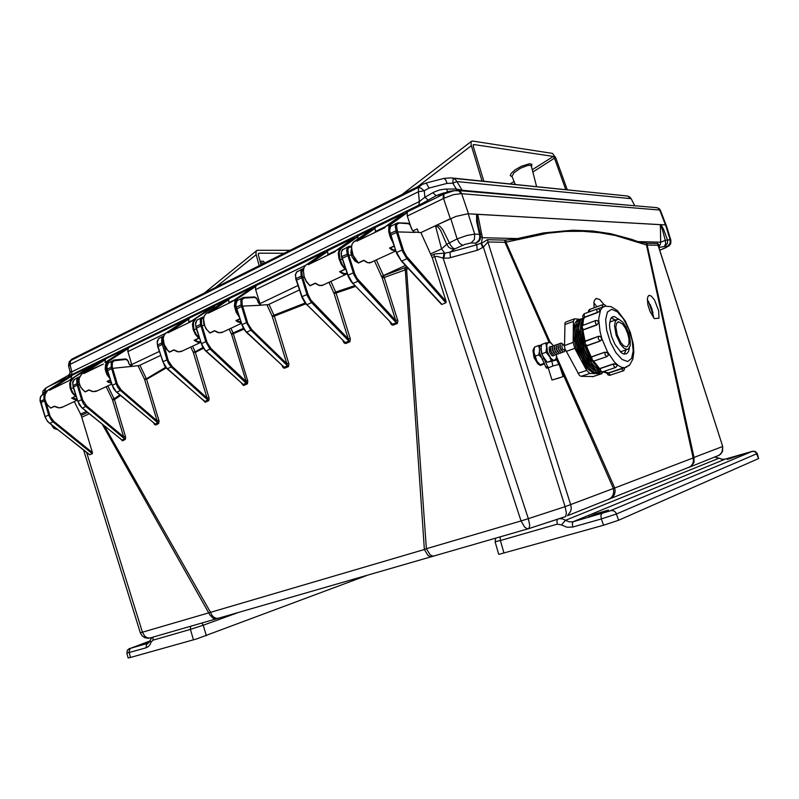 <?xml version="1.0" encoding="UTF-8"?>
<svg xmlns="http://www.w3.org/2000/svg" width="799" height="799" viewBox="0 0 799 799"><rect width="100%" height="100%" fill="white"/><g stroke="black" fill="none" stroke-linecap="round" stroke-linejoin="round"><path stroke-width="1.2" d="M654.281 318.571L658.995 318.162L658.646 310.761L654.441 299.895L651.175 296L649.287 295.37L647.959 296.409L647.34 298.956L647.899 304.848L650.056 311.62L654.281 318.571M550.231 342.352L505.947 242.187L547.675 233.228L565.742 231.41L583.04 231.281L599.58 232.699L615.41 235.555L646.531 244.953L693.133 457.917L614.721 488.039L556.583 356.714M604.064 304.569L599.699 299.405L596.184 298.556L594.646 300.024L593.967 302.042L594.027 307.875M653.622 317.822L651.784 308.274L647.31 299.735M593.837 302.941L596.973 306.786M599.44 311.45L599.709 312.079M149.912 638.051L145.128 637.812M216.978 618.686L213.073 618.266L209.937 615.02L102.282 424.299M431.869 556.613L430.132 556.693L427.934 555.435L424.339 549.492L210.497 612.364L211.965 615.31L214.112 617.437L216.599 618.396L218.776 618.166M529.008 528.548L565.612 516.563L566.401 513.098L565.113 506.696L528.389 518.631L529.757 525.123L528.888 528.598L527.02 528.668L524.773 527.28L521.018 520.908L426.346 548.763L430.052 554.756L432.379 556.024L434.266 555.924M104.389 425.997L210.497 612.364L142.452 632.259L144.859 636.334L147.955 638.061L149.623 638.111L528.598 528.648L565.452 516.653M608.039 499.635L611.315 497.697L613.083 495.04L613.772 491.804L613.302 488.419L560.389 368.119M609.657 499.005L612.663 497.268L614.471 494.581L615.16 491.265L614.721 488.039L565.113 506.696L483.415 247.081L477.572 250.217L448.708 258.087L443.455 258.207L436.933 256.389L434.666 256.579L433.677 254.501L435.435 253.892L444.084 253.173L443.165 258.167L528.389 518.631L521.018 520.908L434.666 256.579L432.229 257.687L446.102 301.493L406.551 256.389L403.685 251.006L397.632 231.92L390.351 235.256L396.494 252.564M688.119 467.695L690.865 466.197L692.573 464.059L693.422 461.423L693.133 457.917L693.991 457.447L694.001 462.531L691.045 466.406L567.41 515.715L570.736 511.24L571.235 508.054L570.726 504.768L487.919 241.957L483.415 247.081L481.427 243.375L487.39 239.68L505.248 240.06L514.097 239.261L543.63 232.889L572.813 230.242L592.628 231.041L610.776 233.737L631.51 239.34L637.772 241.628L637.882 242.427M689.327 467.215L719.42 455.09L722.016 452.044L722.566 447.979L722.256 446.601L693.991 457.447L647.05 244.694L647.02 243.276L657.697 243.535L659.245 245.273L658.915 247.68M719.14 455.21L717.632 455.919L720.578 454.232L722.586 451.295L722.705 446.401L657.507 243.515M86.552 452.364L142.452 632.259L140.344 632.798L83.595 450.047L140.344 632.798L141.972 635.674L144.659 637.622L147.935 638.291L150.482 637.892M89.238 454.301L89.788 454.771L92.294 453.702L92.474 452.753L81.198 415.42L87.62 412.494M120.639 439.08L122.587 440.798L125.373 439.34L125.663 437.113L114.427 399.56L120.529 395.535M153.688 423.041L154.646 424.609L155.775 424.928L158.621 423.57L159.101 421.153L146.607 379.285L166.262 367.94M203.156 400.089L205.263 402.277L208.739 400.639L209.138 398.321L195.375 352.349L203.435 348.274M241.418 383.071L243.455 385.478L243.335 384.529L246.551 382.841L231.57 334.391L243.845 329.178M243.885 385.408L247.38 383.79L247.78 381.123L233.138 332.973L243.345 328.349M282.077 365.602L283.255 367.72L284.504 368.229L288.429 366.531L288.928 364.084L274.327 316.144L305.767 303.83M342.881 340.494L344.019 342.761L345.607 343.53L349.822 341.802L350.362 338.976L336.039 292.983L355.565 286.491M389.882 321.827L391.18 324.434L392.858 325.233L397.293 323.475L397.942 320.948L384.219 277.423L405.293 269.852L424.339 549.492L426.346 548.763L406.631 269.343L405.652 267.295L406.671 266.826M441.008 303.67L441.987 304.449L445.932 302.741L446.102 301.493M558.751 364.394L556.324 358.881M549.073 342.411L504.978 242.287L505.947 242.187L505.687 240.03M46.122 403.105L50.097 416.419L53.693 421.223L53.054 421.882L51.406 420.274L48.619 415.1L45.163 416.718L46.991 420.454L49.538 423.24M74.267 401.597L81.198 415.42M374.541 260.963L381.523 276.404L404.444 267.815L405.293 269.852L408.299 268.584M397.722 319.92L395.725 320.489L392.878 311.56L382.222 277.982L384.219 277.423L384.029 276.834L383.7 276.074L381.852 277.093L381.523 276.404M396.883 323.735L395.725 320.489L357.283 278.671L354.716 273.837L348.883 255.261L347.825 255.54L353.927 274.806L357.562 280.799L357.992 281.288L358.751 280.489M393.118 325.163L392.589 324.184L396.354 322.756L357.992 281.288L352.689 283.525L349.283 278.511L348.094 275.156L352.798 283.196L392.539 324.194L351.021 281.548L348.034 276.045L342.132 258.486L347.905 275.265M390.601 322.337L391.5 323.485M350.202 338.347L348.224 338.906L334.062 293.533L336.039 292.983L335.69 292.034L354.776 285.682M349.433 342.062L348.224 338.906L310.931 300.124L308.044 294.481L302.761 277.333L301.722 277.623L307.355 295.73L310.801 301.692L311.66 302.651L312.399 301.872M345.847 343.47L345.308 342.521L348.893 341.103L311.66 302.651L306.666 304.799L303.59 300.484L302.072 296.659L306.377 304.089L345.268 342.531L304.978 302.861L302.032 297.508L296.369 280.399L301.922 296.749M343.38 340.754L344.319 341.912M288.739 363.215L286.791 363.775L272.379 316.684L274.327 316.144L273.977 315.225L305.098 303.021M288.049 366.801L286.791 363.775L251.925 329.767L246.581 332.234M284.734 368.169L284.184 367.26L287.51 365.882L250.776 330.077L246.511 322.626L242.027 324.724L245.553 331.056L284.184 367.26L246.162 332.094L243.435 328.509L241.987 324.933M282.347 365.592L283.325 366.771M247.64 380.564L245.722 381.113L211.076 348.614L206.002 350.961M247.021 384.059L209.937 348.923L205.723 341.682L201.458 343.68L204.934 349.832L243.335 384.529L205.573 350.841L202.856 347.365L201.448 343.87M241.558 382.921L242.566 384.099M208.958 397.493L207.071 398.042L193.488 352.888L202.926 347.485M208.399 400.908L207.071 398.042L172.234 366.531L167.391 368.788M203.266 399.939L204.814 401.378L207.85 400.049L171.116 366.841L168.459 363.355L166.941 359.81L162.886 361.707L166.671 368.079L205.453 402.217M158.921 420.354L157.073 420.903L144.759 379.815L165.653 367.25M158.452 423.67L157.073 420.903L121.298 390.032L116.754 392.189M155.775 424.928L155.226 424.119L157.902 422.861L120.2 390.331L117.892 387.525L116.095 383.57L112.299 385.338L116.005 391.48L155.226 424.119L116.344 392.039L113.668 388.793L112.349 385.488M153.758 422.901L154.616 423.82M125.483 436.344L123.665 436.883L112.599 400.089L114.427 399.56L114.087 398.761L119.84 394.956M125.073 439.59L123.665 436.883L86.711 405.992L82.367 408.069M122.587 440.798L122.037 440.019L124.524 438.801L85.623 406.292L83.336 403.565L81.568 399.71L77.952 401.398L81.608 407.38L122.037 440.019L81.957 407.919L79.301 404.763L78.002 401.537M120.689 438.931L121.488 439.76M390.441 235.156L396.913 254.022L401.368 261.113L396.404 252.684L389.652 230.601L390.541 226.457L396.594 223.311M407.62 223.251L409.857 224.659L411.904 229.463L414.012 232.05L420.893 232.609L432.229 257.687M443.984 258.247L444.753 253.143L449.957 252.144L450.406 257.717M482.786 247.56L480.888 243.216L476.803 244.764L475.874 244.174L475.974 243.086L470.731 243.006L464.628 244.524L454.861 248.869L449.957 252.144L476.803 244.764L477.163 250.337M519.07 239.61L518.811 238.641L482.436 237.732L480.738 236.824M658.686 246.941L660.284 244.734L660.643 242.207L637.772 241.628L646.451 243.226L646.791 245.013L657.647 245.263L658.456 246.252L722.705 446.401M658.905 247.63L664.488 246.412L665.697 243.575L665.277 240.399L660.643 242.207L660.334 225.228L662.411 229.413L665.277 240.399L667.485 239.85L667.624 240.399L667.235 243.735L664.488 246.412L667.654 246.222L670.101 243.266L670.141 239.93L670.85 240.199L666.276 225.258M462.751 245.293L459.705 243.415L457.168 238.901L446.741 244.244L448.728 247.31L451.775 248.879L454.861 248.869L452.713 247.9L450.586 245.343L442.636 229.433L440.079 226.457L437.283 224.869L435.695 226.467L437.892 226.846L440.668 230.422L446.641 244.354L441.527 248.928L444.753 253.143L444.084 253.173M437.333 224.849L455.909 216.409L467.515 213.792L468.264 213.802L474.676 234.127L479.52 234.267L476.613 221.473L476.584 214.272L660.933 224.699L660.334 225.228M660.963 224.699L665.577 224.958L670.141 239.93L667.485 239.85L663.54 229.353L660.933 224.699M665.577 224.958L666.276 225.238M129.857 365.023L132.125 366.371L139.276 365.503L160.619 355.485M258.896 303.45L261.083 305.148L268.344 304.589L299.455 289.937M45.064 400.609L40.739 402.746M404.444 267.815L405.652 267.295M351.36 249.328L350.861 252.574L352.099 257.008L354.836 261.003L357.852 262.651M261.443 305.178L242.586 306.137L247.93 323.545L251.925 329.767M204.294 325.433L201.947 325.593L207.111 342.581L211.076 348.614M163.685 344.059L168.299 360.679L172.234 366.531M132.294 366.361L112.629 368.349L117.413 384.409L121.298 390.032M79.481 384.679L78.222 384.828L82.667 399.989L86.711 405.992M441.348 304.249L401.368 261.113L396.733 252.424L403.195 249.608M407.74 257.887L406.651 258.347L402.746 251.665L396.044 230.681L395.355 226.287L395.924 224.09L397.622 222.881L408.489 223.68M414.981 232.439L397.632 231.92L396.544 225.847L397.353 223.93L398.951 223.301M478.371 226.077L477.103 217.997L477.872 215.091L482.436 237.732L481.378 242.936M480.379 238.771L478.631 241.568L475.974 243.086L478.971 240.159L479.819 237.273L479.52 234.267L480.499 234.756L478.132 224.899M477.872 215.091L476.584 214.272L468.264 213.802M646.451 243.226L647.02 243.276M659.325 246.142L658.656 246.861M45.373 393.378L43.965 395.735L43.935 398.881L48.619 415.1L49.528 414.841M450.756 218.517L457.168 238.901L466.806 235.515L474.676 234.127L474.446 239.38L471.12 242.996M45.203 416.848L40.09 398.961L41.288 395.605L45.433 393.228M350.451 246.731L348.564 246.511L347.146 248.01L346.706 250.467L347.305 253.942L348.364 253.653L347.825 249.937L348.484 247.77L351.4 246.741M348.364 253.653L348.883 255.261L352.689 255.001M354.247 272.479L348.094 275.156L341.802 256.579L347.385 254.162L347.825 255.54L341.982 258.437L341.503 256.799L341.343 252.354L342.042 250.157L348.084 246.781M303.6 268.494L301.702 269.423L300.824 271.3L301.223 276.054L302.262 275.775L301.862 271.65L303.42 269.183M307.935 294.122L302.072 296.659L296.01 278.551L301.263 276.164L301.722 277.623L296.199 280.349L295.75 278.761L295.62 274.417L296.379 272.239L302.172 268.993M244.274 297.418L255.001 297.418L243.645 298.087L242.027 299.885L242.117 304.629L241.118 304.898L240.829 300.274L242.097 298.117L244.025 297.398L243.146 297.558M242.117 304.629L242.586 306.137L241.588 306.417L245.802 320.309L246.511 322.626L247.52 322.347M242.267 297.987L237.093 300.684L235.865 304.669L236.464 308.943L242.027 324.724L236.264 307.225L241.118 304.898L241.588 306.417L236.654 308.983M203.665 317.493L201.578 319.24L201.498 324.114L200.509 324.394L200.289 319.85L201.608 317.702L203.565 316.973L202.686 317.143M201.498 324.114L201.947 325.593L200.958 325.872L204.694 338.297L205.723 341.682L206.711 341.413M201.787 317.573L196.834 320.159L195.525 324.094L196.105 328.259L201.458 343.68L195.905 326.601L200.509 324.394L200.958 325.872L196.304 328.299M163.296 337.398L162.537 339.615L162.866 342.651L161.897 342.921L161.698 342.142L161.817 338.247L163.745 335.94M162.866 342.651L163.306 344.099L162.337 344.359L163.316 347.675L166.941 359.81L167.91 359.54M162.906 361.877L157.523 345.018L161.897 342.921L162.337 344.359L157.942 346.666M114.796 359.989L125.972 359.41L114.127 360.699L112.349 362.496L112.22 366.951L111.271 367.22L111.201 362.866L112.619 360.758L114.627 359.989L113.738 360.179M112.22 366.951L112.629 368.349L111.68 368.619L114.197 377.158L116.095 383.57L117.044 383.31M112.809 360.629L108.314 362.986L106.866 366.801L107.386 370.726L112.299 385.338L107.176 369.188L111.271 367.22L111.68 368.619L107.605 370.756M79.291 377.567L77.713 379.875L77.823 383.46L76.894 383.72L76.704 380.034L77.653 378.017L79.461 376.768M77.823 383.46L78.222 384.828L77.293 385.088L78.202 388.214L81.568 399.71L82.497 399.44M78.512 377.218L74.197 379.485L72.699 383.25L73.198 387.096L77.952 401.398L72.989 385.587L76.894 383.72L77.293 385.088L73.398 387.116M480.509 234.796L480.249 239.151M255.001 297.418L257.158 299.216L258.506 302.911M125.972 359.41L128.16 360.978L129.368 364.414M204.204 400.998L167.41 369.068L164.604 365.822L157.723 346.626L157.173 342.561L158.542 338.686L163.296 336.199M420.993 185.108L71.99 359.091L70.741 360.569L418.536 187.326L422.281 184.399L426.257 183.161L429.113 188.085L447.15 183.351L445.612 179.895L444.024 178.387L425.987 183.091M443.974 178.387L451.006 177.867L627.624 196.045L629.902 197.173L631.48 199.221M68.714 366.332L68.934 363.046L70.741 360.569L69.982 364.424L418.416 191.71L418.536 187.326L420.783 188.075L424.239 190.721L429.113 188.085M447.15 183.351L452.803 183.211L453.123 178.267L455.32 179.475L456.958 181.573L630.811 198.621L627.624 196.045M456.399 190.452L456.239 188.963L462.152 190.282L456.958 181.573L452.803 183.211L456.239 188.963L444.663 189.113L439.57 189.982L433.817 192.189L424.898 197.243L424.239 190.721L418.416 191.71L419.415 201.588L424.898 197.243L428.244 200.169L422.252 203.445L70.672 375.091L68.235 376.119L68.364 375.34M68.734 366.441L70.012 371.535L68.704 366.252L69.982 364.424L71.84 371.855L71.68 373.772L70.672 375.091M70.002 373.503L68.245 375.42L45.883 388.044M70.042 371.655L69.803 374.092L68.015 376.049M70.012 371.535L71.84 371.855L419.415 201.588L418.836 205.173M443.954 192.869L436.074 195.635L432.878 192.709M446.831 189.023L447.37 192.01M634.356 205.093L631.33 198.941L634.815 205.822M59.875 380.134L58.357 380.983M453.702 190.671L448.708 191.5L439.42 195.635L441.767 193.698L447.11 192.12M634.406 205.792L462.152 190.282L462.571 190.951M44.714 391.9L42.796 393.488L42.926 391.041L45.873 388.044L44.754 389.602L44.714 391.9L47.451 390.581M392.828 242.387L390.272 237.413L388.674 231.73L388.793 226.706L390.481 224L407.17 211.945L407.25 216.05L444.244 198.102L443.735 195.425L444.274 193.857L454.311 190.631L458.856 190.831L461.273 193.628L659.864 210.047L658.736 208.419L656.828 207.7M239.081 316.764L236.124 312.119L234.407 305.967L234.896 301.203L236.923 298.506L255.96 285.642L324.514 252.234L305.927 265.028L304.239 267.056L303.36 270.891L304.099 276.484L306.257 281.078L309.573 285.183L310.062 285.623L315.285 283.166L318.431 285.173L322.047 285.553L347.255 273.777L343.55 274.187L339.525 271.73L344.928 269.183L341.313 264.409L338.896 258.267L338.287 253.303L339.255 249.628L358.012 235.905L371.755 229.203L353.438 242.127L351.999 244.514L351.5 247.67L353.078 255.29L358.352 262.841L363.885 260.234L367.979 262.731L371.785 262.252M395.805 250.946L391.959 250.027L389.552 248.129L390.361 247.75M384.788 227.675L356.993 241.108L384.719 227.675L386.097 226.127L384.699 227.725M356.813 241.238L358.112 239.71L358.751 239.97L375.061 228.364L375.53 232.129M352.339 253.383L351.43 246.442L352.079 244.045L353.847 241.777L358.112 239.71L375.35 227.455L403.145 213.972M375.35 227.455L375.061 228.364M358.012 235.905L357.702 239.081M315.285 283.166L319.76 285.642L323.355 284.933M334.961 251.825L308.714 264.509L334.901 251.815L336.339 250.267L334.891 251.865M308.544 264.629L327.55 251.495L327.95 255.191M304.099 276.484L303.33 269.672L304.409 266.636L305.857 265.068L309.902 263.101L327.91 250.576L354.207 237.812M327.91 250.576L327.55 251.495M255.96 285.642L255.46 289.008L260.005 303.6L297.967 285.553M200.739 342.302L197.593 342.142L194.167 340.294L198.681 338.157L195.365 334.401L193.208 329.578L192.459 324.394L193.408 320.749L195.186 318.761L214.731 305.747L226.277 300.114L205.892 313.697L204.224 316.054L203.515 319.061L204.754 326.112L206.921 329.807L209.907 332.863L214.522 330.686L219.256 332.813L222.871 332.004M241.118 322.876L237.433 321.677L235.925 320.599L236.704 320.219M231.76 301.842L208.439 313.148L229.293 298.646L252.834 287.171L231.74 301.852M229.293 298.646L228.624 300.534L229.063 303.121M214.731 305.747L214.032 308.244M109.892 378.526L106.926 374.591L105.178 369.198L105.538 364.434L107.555 361.408L128.519 347.755L186.527 319.49L165.703 333.203L163.975 335.54L163.216 338.496L164.374 345.398L166.502 348.983L169.478 351.93L173.852 349.872L178.616 351.87L182.292 351.011M168.03 332.734L190.162 321.997L168.03 332.734L189.393 318.092L211.765 307.186L190.152 322.007L214.222 306.676M189.393 318.092L188.644 320.169L189.063 322.506M128.519 347.755L127.76 351.001L131.745 364.534L159.301 351.44M77.253 399.8L74.497 399.48L71.65 398.072L75.496 396.264L72.23 392.908L70.182 388.484L69.653 383.63L70.791 380.154L72.709 378.177L93.453 364.853L103.291 360.059L81.688 373.952L79.141 378.426L78.991 381.792L80.02 385.677L82.077 389.043L85.014 391.78L88.919 389.932L93.193 391.64L97.478 390.731M111.401 383.2L107.965 382.002L107.036 381.393L107.775 381.143M103.351 364.074L84.354 372.783L105.248 359.75L105.148 362.416M82.187 373.582L105.858 358.801L125.683 349.173M105.858 358.801L105.248 359.75M93.453 364.853L92.564 366.941M47.93 386.756L69.383 376.589L47.531 390.521L44.924 394.946L44.734 398.252L45.733 402.057L47.76 405.333L50.667 407.969L54.402 406.212L59.186 407.87L62.991 406.881M68.105 381.153L49.288 390.282L71.84 375.39L90.926 366.082L68.105 381.153L92.824 365.802M71.84 375.39L71.021 378.806M444.244 198.102L453.383 194.696L461.163 193.618M389.632 235.525L390.341 235.335L389.313 227.945L391.14 224.259L386.107 226.127L403.445 213.762M363.885 260.234L365.832 261.732M395.825 250.996L369.667 262.981L366.821 262.412L363.865 260.484L358.342 263.081L354.726 258.866L352.139 253.543L354.796 258.816L358.342 262.941M351.59 246.462L352.209 253.463M358.082 240.579L358.751 239.97M391.26 237.902L390.341 235.335M395.585 250.327L393.098 249.787L390.441 247.95M339.305 259.625L340.004 259.435L339.136 252.194L341.113 248.519L336.349 250.267L354.486 237.623M315.275 283.385L316.564 284.154M315.285 283.385L310.062 285.842L306.456 281.787L303.93 276.624L306.526 281.727L310.062 285.682M303.37 270.551L304 276.534M309.822 263.97L310.531 263.35M344.928 269.183L345.627 269.063M345.518 268.734L342.671 265.288L340.244 260.194L340.004 259.435L342.322 259.425M339.525 271.73L340.324 271.35M347.096 273.328L343.96 273.568L340.394 271.54M235.166 309.493L235.835 309.303L235.156 302.931L237.513 298.756L237.003 298.476L231.73 301.822L208.849 312.948M259.066 303.66L260.454 304.898L260.005 303.6M204.095 324.364L206.192 328.858L209.288 332.354M203.505 321.118L204.055 324.394M209.738 312.479L228.814 299.575M238.432 314.806L235.955 309.722L236.574 309.263M240.908 322.237L236.774 320.409M193.208 329.578L193.867 329.398L193.398 322.616L195.745 319.001M163.725 343.7L167.83 350.501M163.336 341.872L163.705 343.71M169.328 332.064L188.864 319.031M198.681 338.157L199.341 338.047M199.241 337.747L196.394 334.711L194.077 330.097L193.867 329.398L196.424 329.218M194.167 340.294L194.946 339.925M200.569 341.772L197.832 341.553L195.006 340.104M105.698 371.485L106.327 371.305L106.077 364.813L108.604 361.258L104.999 362.516L125.872 349.053M129.887 365.063L131.176 364.674L132.155 365.742L131.745 364.534M84.914 372.983L85.723 372.344M109.453 377.148L106.457 371.765L107.535 371.185M111.211 382.581L107.855 381.193M70.182 388.484L70.801 388.314L70.632 381.942L73.208 378.406M50.597 389.612L71.191 376.339M75.496 396.264L76.095 396.174M75.995 395.865L73.188 393.168L70.991 388.963L70.801 388.314L73.488 388.004M71.65 398.072L72.379 397.832M77.094 399.29L72.469 397.882M659.944 210.047L659.644 209.028L657.617 207.85M131.266 366.162L132.155 365.742M153.118 637.093L152.919 640.179L190.372 629.432L203.256 625.247L201.827 623.03M150.082 640.518L148.954 642.616L146.367 644.633L146.127 647.779L127.071 653.073L127.261 650.336L129.568 648.398M151.76 637.492L150.092 640.468L151.051 642.276L150.122 644.453L148.324 646.621L146.127 647.779M147.775 643.305L130.297 648.438L129.019 651.365L130.407 657.497L196.774 638.89L366.581 575.57M149.653 641.577L138.417 645.692L149.183 642.326M130.407 657.497L128.11 657.996L126.881 653.053M559.24 518.641L562.426 518.841L565.632 520.279L718.99 458.227L714.516 457.048M495.55 538.176L495.14 541.702L500.424 540.484L500.174 536.838M618.676 520.209L603.505 525.223L601.337 518.901L616.508 513.907L757.222 453.552L758.67 458.566L618.676 520.209L615.779 512.549L614.161 511.08L611.674 510.451L572.793 521.817L569.417 521.867L565.412 520.379L561.537 524.943L567.02 527.24L572.743 527L572.324 523.575L573.332 521.687L725.482 459.055M724.753 459.245L722.126 459.265L719.09 458.187L721.667 459.245L724.933 459.205L752.368 451.295L610.776 510.601M495.11 541.682L498.646 554.186L499.455 554.166L603.505 525.223M727.31 459.285L742.381 454.361L727.35 459.425M588.673 516.633L598.201 514.206L608.548 510.062L595.894 513.707L588.773 516.953M550.551 348.724L550.781 351.31L552.059 353.587M552.598 346.496L551.42 346.337L550.681 347.365L551.13 351.56L553.397 354.976L554.616 355.325L555.445 354.456M552.389 348.044L552.628 350.651L553.907 352.938M554.436 345.837L553.268 345.677L552.528 346.686L552.978 350.901L555.255 354.327L556.543 354.646L557.293 353.797M554.236 347.365L554.476 349.992L555.754 352.289M556.284 345.178L555.115 345.008L554.376 346.017L554.826 350.252L557.103 353.677L558.301 354.017L559.14 353.138M556.094 346.686L556.324 349.333L557.612 351.64M558.141 344.519L556.973 344.349L556.234 345.338L556.683 349.592L559.11 353.128L560.239 353.338L560.988 352.479M557.942 346.007L558.082 348.354L559.48 350.991M559.989 343.86L558.831 343.68L558.092 344.669L558.541 348.933L560.828 352.379L562.017 352.709L562.846 351.82M559.799 345.328L560.039 348.014L561.337 350.342M563.345 344.659L561.707 343.121L560.289 343.31L560.239 347.775L563.125 351.959L564.404 351.71L564.893 349.722M564.224 350.162L564.923 349.143L564.663 346.996L563.615 344.958L562.276 344.199L561.797 347.016L562.876 349.303L564.224 350.162M534.241 348.454L533.862 352.768L534.751 356.793L537.168 361.737L539.455 364.184M540.553 364.803L542.97 364.444M534.471 347.275L532.983 350.401L534.062 357.642L537.847 363.885L539.994 365.213L541.752 365.013M544.628 364.084L540.074 364.793L537.148 361.408L535.13 357.263L533.972 351.9L534.531 347.046L538.526 345.597L539.195 348.044M539.355 351.81L538.856 354.846L541.063 357.263M543.7 362.097L544.299 363.345M540.244 345.258L538.526 345.597M534.002 352.439L536.748 360.798M556.084 360.109L547.235 362.287L542.771 356.024L541.332 351.3L541.163 347.465L541.652 344.469L545.687 343.011L546.586 347.375L546.047 352.279L549.572 356.634L551.28 360.858L556.084 360.109L556.553 354.636M556.593 355.245L556.164 358.571L554.945 360.059L553.048 360.029L550.821 358.292L547.415 351.93L546.716 345.188L547.485 343.25L549.113 342.421L551.02 343.161L553.337 345.647L550.521 342.381L545.687 343.011M541.113 349.343L542.161 354.546L544.499 359.17M550.92 346.806L549.842 346.756L549.143 347.715L549.622 352.249L551.929 355.645L553.108 355.994L553.947 355.265M563.055 376.629L559.23 364.404L553.597 365.742L548.184 367.82L551.999 380.054L563.055 376.659L551.999 380.054M541.642 344.509L539.525 346.526L539.465 352.419L545.857 367.15L547.575 366.551L548.504 367.57L546.646 368.159L545.857 367.15M541.472 345.358L540.853 349.313L541.582 353.468L547.575 366.551M551.869 361.557L552.828 365.992M559.15 378.037L553.997 379.435L559.15 378.037M593.297 376.529L581.093 376.369L579.495 375.54L564.943 348.684M564.533 346.626L565.033 322.916L565.932 321.957L574.261 318.911M579.315 319.44L576.928 320.539L575.06 322.896L573.292 330.976L573.492 336.299L576.029 348.224L580.933 359.81L587.235 368.729L593.657 373.243L598.321 372.963M577.887 373.363L586.616 370.396L589.812 373.423L581.093 376.369M592.698 376.679L601.907 373.642L602.786 371.805L607.28 373.133M579.645 319.26L574.521 318.791L573.362 321.398L564.753 324.564M564.474 345.538L573.183 342.421L574.781 348.344L566.062 351.43M627.185 349.443L628.533 348.893L630.161 345.657L630.251 340.184L628.803 333.573L626.106 327.111L622.681 322.077L619.195 319.46L617.657 319.26L615.4 321.078L614.521 325.493L616.089 335.041L620.443 344.299L623.969 348.234L627.185 349.443M626.396 346.896L627.535 346.436L628.883 343.75L628.963 339.195L627.754 333.692L625.507 328.319L622.661 324.134L618.486 321.797L616.608 323.305L615.879 326.971L617.178 334.901L620.793 342.601L623.719 345.877L626.396 346.896M581.053 318.801L577.278 321.458L575.11 329.208L575.55 338.057L578.346 349.283L583.11 359.92L588.593 367.68L592.009 370.816L595.285 372.604L598.261 372.973L600.079 372.374M582.791 318.162L579.045 320.779L576.878 328.449L577.297 337.288L580.134 348.684L584.978 359.48L590.431 367.15L596.014 371.585L599.08 372.414L601.138 372.104M583.31 317.892L581.342 319.41L579.864 321.947L578.606 328.189L579.045 336.519L581.273 346.147L585.028 355.585L589.642 363.375L595.515 369.597L600.159 371.755M583.08 318.791L581.013 323.156L580.314 329.578L581.103 337.657L583.05 345.518L585.997 353.258L590.131 360.878L594.566 366.561L599.02 370.117M582.151 330.956L584.039 342.172M585.028 345.518L590.521 358.032M593.687 361.178L599.64 368.659L598.94 368.988L598.012 368.099L593.248 362.217M586.306 345.837L591.25 357.043M595.455 320.579L582.171 325.672L582.401 327.97L583.56 329.777L582.99 329.907L583.23 332.214L585.028 341.163M599.18 336.199L600.748 336.729L601.577 338.317L601.287 340.134L600.139 341.103L598.271 338.816L598.571 336.319M598.371 336.389L584.988 341.563L585.357 343.979L587.045 345.717L586.446 345.837L589.352 353.168L591.24 356.983L591.769 356.714L592.049 359.54L593.797 361.138M606.92 356.624L605.183 355.016L604.883 352.169L607.61 352.818L608.299 355.315M599.64 368.659L600.159 368.419L600.888 370.946L602.326 371.964M615.41 367.56L613.982 366.521L613.252 363.984L615.61 363.925L616.998 365.093L616.678 364.484M603.405 371.595L608.389 372.893L610.336 375.22M623.34 370.886L621.402 368.539L624.778 367.78M600.099 310.042L599.49 311.4L597.512 312.649L596.733 310.501L597.063 308.973L598.841 308.963L600.119 310.072L598.621 311.91L584.029 317.393L583.05 317.383L582.611 316.074L584.129 313.757M597.033 308.993L584.029 313.837L584.578 317.393L583.49 319.44L582.831 325.173M598.071 321.048L598.471 322.966L596.823 324.973L595.285 322.806L595.625 320.519L597.262 320.549L598.411 321.588L598.331 323.166L597.183 324.624L583.46 329.697L581.712 329.438M619.275 319.49L614.251 316.544L611.924 317.253L610.686 318.831L609.577 324.354L609.747 328.029L611.535 336.289L614.91 344.389L621.402 352.749L623.52 353.947L626.726 353.797L628.613 351.35L629.372 347.895M624.319 354.167L625.987 349.862M615.4 320.079L611.375 317.782M624.189 354.147L625.787 349.932M615.19 320.149L611.295 317.882M598.94 368.988L598.97 369.687M591.24 356.983L590.691 357.612M582.052 329.687L582.99 329.907M582.002 325.413L582.771 319.86L584.039 317.553M258.307 253.792L259.006 253.223L258.267 254.601L261.043 264.799M290.097 250.317L257.078 250.337L256.05 251.755L255.99 253.922L259.176 265.737M263.84 263.41L260.414 262.511M565.802 189.703L554.376 158.002L553.238 156.464L532.314 169.728M473.148 144.899L473.687 144.489L473.258 146.197L483.924 181.373M567.25 189.842L555.655 157.713L552.518 153.458L472.399 140.984L471.03 142.112L471.2 145.268L482.077 181.183M531.395 166.142L530.236 165.273L527.54 165.453L520.329 168.309L513.917 172.814L511.969 176.339M504.798 240.06L504.978 242.287L487.919 241.957L487.73 239.67M382.222 277.982L381.852 277.093M334.062 293.533L333.822 292.903L335.69 292.034L330.846 281.428M272.379 316.684L272.149 316.074L273.977 315.225L268.923 304.359M231.57 334.391L231.34 333.802L233.138 332.973L230.911 328.229M193.488 352.888L193.258 352.299L195.026 351.49L192.529 346.217M144.759 379.815L144.539 379.255L146.267 378.466L139.905 365.263M112.599 400.089L112.389 399.55L114.087 398.761L107.825 385.887M659.734 250.227L666.326 247.46L667.155 246.462M44.764 399.24L40.379 401.388M391.001 226.007L389.423 228.874L389.862 233.618L397.083 230.272M407.8 223.201L398.461 222.811M479.28 239.49L480.189 239.271L478.621 241.568M342.082 258.307L341.043 252.973L342.791 249.338M296.319 280.219L295.37 274.766L297.168 271.42M254.511 296.958L256.269 297.807L257.048 299.335M244.654 297.857L244.025 297.398M254.382 296.958L244.164 297.398M237.613 300.234L235.805 303.151L236.224 307.455M197.373 319.71L195.505 322.626L195.895 326.801M159.091 338.227L157.183 341.143L157.543 345.208M125.503 358.961L127.281 359.66L128.01 361.108M115.186 360.429L114.627 359.989M125.413 358.971L114.716 359.979M108.884 362.526L106.896 365.503L107.216 369.348M74.776 379.026L72.759 381.942L73.029 385.737M445.772 192.769L443.375 194.616L443.255 197.643L450.326 218.716L420.893 232.609L437.253 224.889M214.561 330.886L209.937 333.053L205.932 328.679L203.705 323.495L203.435 318.721L204.404 315.555L206.402 313.308L210.497 311.85M166.162 332.843L170.117 331.425M48.04 390.152L51.416 388.973M46.252 387.865L45.004 390.042L45.493 393.098M457.717 190.492L460.094 191.39L461.512 193.278L468.534 213.822L665.427 224.948L659.584 209.728L658.346 208.269L656.578 207.68L458.466 190.591M193.448 639.879L190.312 629.203L190.532 626.286M151.051 642.276L152.919 640.179M130.856 648.139L149.902 641.018M503.979 553.048L500.424 540.484L557.312 524.164L556.883 521.208L557.542 519.2M557.312 524.164L561.537 524.943M572.743 527L601.337 518.901L600.878 515.435L601.837 513.537M758.611 458.586L755.894 452.434L754.116 451.395L752.119 451.405M575.789 324.953L574.671 330.576L574.96 337.797L577.937 350.022L583.33 361.398L587.674 367.2L592.089 370.876M575.52 337.867L578.716 350.501L583.729 360.988M577.547 324.274L576.429 329.907L576.718 337.138L579.704 349.393L585.118 360.808L589.462 366.621L593.887 370.297M577.258 337.038L580.493 349.902L585.607 360.549M579.305 323.605L578.186 329.228L578.476 336.489L581.472 348.773L586.895 360.209L591.26 366.042L595.684 369.717M578.995 336.209L581.692 347.655L586.856 359.041M581.073 322.926L579.914 332.034L580.913 339.845L583.25 348.154L588.683 359.62L593.048 365.463L597.482 369.138M580.743 335.38L584.049 348.694L589.362 359.65M581.822 326.681L581.672 328.769M581.652 329.388L582.141 336.169L583.769 343.62M584.009 344.419L589.502 357.373L596.633 366.621M582.491 334.551L583.989 342.262M584.928 345.458L590.291 357.632M624.438 367.81L629.582 365.033L632.838 359.25L633.827 352.409L633.267 344.309L630.301 332.424L625.287 321.098L617.417 310.621L611.015 306.586L605.183 306.267L602.566 307.395L600.548 309.982L598.691 319.001L600.049 331.625L601.877 338.526L607.41 351.75L614.431 362.017L618.056 365.363L621.512 367.3L624.668 367.74L626.786 367.021M627.674 361.528L631.649 358.391L633.207 350.801L632.099 340.294L628.573 328.868L623.29 318.701L617.247 311.71L611.595 309.293L607.44 312.029L605.672 319.49L606.691 330.237L610.316 342.072L615.819 352.529L622.031 359.47L627.674 361.528M629.952 364.644L628.523 365.962M605.382 306.217L602.496 306.996L602.356 305.048L603.265 304.529L604.923 304.948L605.822 306.127M602.596 304.699L589.762 309.463L589.672 311.71M601.457 337.857L601.457 339.655L600.299 341.013L586.076 345.827M608.099 353.428L608.209 355.485M624.528 367.88L607.24 373.533L607.999 374.881L609.657 375.37L623.829 370.636L624.808 367.88M616.578 364.474L613.502 364.074L600.009 368.639L598.98 369.567L599.42 371.056L602.146 372.014L615.24 367.61L616.598 366.611L616.998 365.093M608.079 353.478L606.671 352.319L604.843 352.269L591.49 356.903L590.481 359.37L591.62 360.938L593.617 361.198L607 356.594L608.409 355.026M601.417 337.867L600.349 336.489L598.711 336.279M260.055 261.173L263.61 261.313L264.579 263.041M512.089 176.639L510.231 175.63L511.11 173.403L515.045 169.867L521.018 166.372L529.637 163.705L531.974 164.444L531.495 166.542M42.207 394.786L40.379 397.043L40.09 400.858L45.213 417.378L47.521 421.423L89.538 454.701M480.319 238.961L478.631 241.568M57.388 429.542L53.863 428.394L51.895 425.717M398.262 222.811L397.373 222.931M412.364 230.182L410.007 224.679L407.989 223.201M659.744 250.267L669.073 245.842L670.711 243.555L670.85 240.199M349.782 246.252L348.893 246.392M303.61 268.464L303.011 268.594M625.068 195.765L452.993 178.237M68.624 365.892L68.734 366.411M68.564 365.313L69.233 361.857L71.62 359.33M70.132 372.654L70.012 371.565M214.551 330.876L218.107 332.644L221.483 332.654L241.288 323.375M173.902 350.042L177.468 351.72L180.874 351.67L200.759 342.352M166.132 332.873L164.175 335.041L163.156 338.167L163.186 341.872L164.434 345.897L166.412 349.103L169.518 352.109L173.912 350.052M88.979 390.082L92.564 391.57L96.01 391.42L111.69 384.079M82.127 373.622L79.421 377.188L78.941 382.322L80.769 387.395L85.064 391.919M50.766 408.119L54.462 406.351L58.037 407.78L61.503 407.58L77.363 400.149M47.97 390.202L45.223 393.727L44.694 398.771L46.851 404.314L50.736 408.109M719.22 458.187L714.566 457.028M757.222 453.552L755.275 451.485L752.288 451.255M586.955 345.747L584.928 345.458L583.949 344.289L583.899 342.491L585.307 341.023M582.151 329.827L580.913 327.41L582.441 325.313M588.364 312.199L588.603 310.501L589.802 309.443M582.052 329.737L584.179 341.942M585.287 345.647L590.581 357.852M302.262 275.775L302.761 277.333L304.169 277.303M407.25 216.05L410.267 225.108M412.903 230.941L417.158 228.923L418.586 232.539M130.806 364.634L129.648 364.743M538.856 354.846L534.841 356.274M544.089 363.385L540.074 364.793M546.047 352.279L541.992 353.717M551.28 360.858L547.235 362.287M548.583 367.56L546.776 368.169L548.214 367.93M543.779 358.511L542.062 359.121M586.616 370.396L574.781 348.344M601.317 373.782L589.812 373.423M573.183 342.421L573.362 321.398M587.045 345.717L600.139 341.103M604.883 352.169L591.769 356.714M613.252 363.984L600.159 368.419M621.402 368.539L608.389 372.893M584.578 317.393L597.512 312.649M583.56 329.777L596.583 325.073M259.006 253.223L284.114 253.303M473.687 144.489L553.058 156.404M479.59 240.429L478.521 240.918M89.248 413.802L82.047 417.078M92.294 453.702L53.054 421.882L49.748 423.41L89.818 454.761M53.693 421.223L92.444 452.663M445.812 302.811L406.971 258.706L401.807 261.083L441.987 304.449M431.27 255.59L433.677 254.501M80.439 414.192L86.362 411.475M405.403 265.468L383.43 275.515L376.459 260.065M328.968 282.307L333.822 292.903M272.149 316.074L266.946 304.888M231.34 333.802L229.113 329.078M193.258 352.299L190.761 347.036M144.539 379.255L138.047 365.772M112.389 399.55L106.137 386.676M430.441 254.012L441.527 248.928L435.695 226.467M258.307 302.621L256.998 299.216M129.158 364.124L127.96 360.988M653.023 312.669L650.276 304.579M653.572 316.364L648.448 301.293M439.939 194.746L436.234 195.615L428.244 200.169M407.17 211.945L443.815 194.087M391.14 224.259L406.921 212.844M389.552 248.129L394.077 245.992M375.34 231.53L385.567 226.576M341.113 248.519L357.692 236.824M327.76 254.611L335.79 250.716M255.62 289.608L305.358 265.478M237.513 298.756L255.5 286.581M235.925 320.599L239.76 318.781M228.894 302.571L232.689 300.724M188.904 321.967L191.121 320.888M127.9 351.56L165.613 333.263M108.604 361.258L127.93 348.704M107.036 381.393L110.322 379.835M206.342 635.664L203.256 625.247L237.722 612.713M594.176 514.356L594.506 515.375M730.656 457.897L730.855 458.476M602.546 307.166L597.402 308.873M256.149 254.671L215.45 287.54M514.087 181.453L510.082 184.02M513.607 184.379L514.946 183.52M532.903 172.005L554.436 158.182M471.32 145.688L417.408 186.896M478.411 226.257L478.132 224.889M351.46 246.272L349.962 246.252M649.287 295.37L648.678 295.59M596.663 298.427L595.774 298.766M394.147 246.202L390.112 248.099M345.478 269.153L340.074 271.7M239.82 318.971L236.444 320.559M199.201 338.127L194.676 340.254M88.999 390.092L85.094 391.929M83.845 373.493L103.341 364.044M110.372 380.004L107.525 381.353M49.528 390.132L68.095 381.133M75.975 396.224L72.14 398.042M42.796 393.488L43.016 394.386M660.423 210.277L666.086 225.058M551.779 353.278L552.489 354.087M553.637 352.629L554.346 353.448M555.485 351.989L556.214 352.798M557.342 351.34L558.072 352.159M559.2 350.691L559.939 351.51M561.068 350.032L561.817 350.861M564.923 349.143L564.853 350.501M541.842 364.983L540.973 365.293M617.637 322.107L618.486 321.797M582.831 359.45L583.11 359.92M584.688 359.001L584.978 359.48M588.424 358.092L588.733 358.591M612.234 317.023L613.522 316.564M620.304 351.82L627.225 349.443M609.747 322.117L616.628 319.63M598.391 336.379L585.487 340.963M607.13 373.622L606.98 373.113M583.36 317.982L582.96 317.283M601.487 373.782L592.878 376.669M204.274 293.113L256.619 250.696M402.147 194.497L471.42 141.353M536.668 186.726L531.385 166.082M515.375 184.559L511.979 176.369"/></g></svg>
